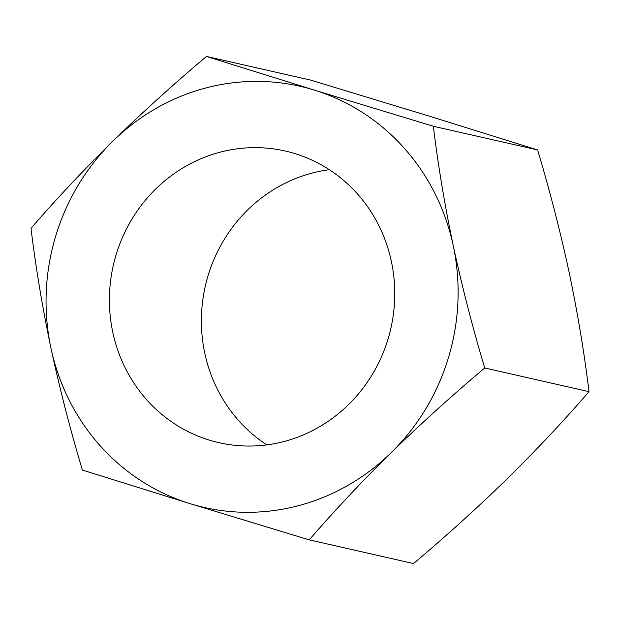 <?xml version="1.0" encoding="UTF-8"?>
<svg xmlns="http://www.w3.org/2000/svg" width="620" height="620" viewBox="0 0 620 620"><rect width="100%" height="100%" fill="white"/><g stroke="black" fill="none" stroke-linecap="round" stroke-linejoin="round"><path stroke-width="0.93" d="M295.05 153.636A149.552 142.313 102.8 0 1 389.585 333.568A149.552 142.313 102.8 0 1 218.961 442.68A149.552 142.313 102.8 0 1 209.118 440.053A149.552 142.313 102.8 0 1 114.584 260.121A149.552 142.313 102.8 0 1 285.208 151.009A149.552 142.313 102.8 0 1 295.05 153.636M309.256 539.873L190.038 503.649L82.39 470.053C70.293 429.753 59.807 389.027 50.91 347.882C42.307 306.714 35.673 266.863 31 228.338C55.947 199.438 83.266 170.353 112.956 141.081C143.026 111.809 174.204 83.599 206.476 56.443L314.131 90.04L433.341 126.263C438.03 164.881 444.664 204.732 453.259 245.807C462.171 287.045 472.665 327.771 484.732 367.978C452.383 395.196 421.205 423.406 391.212 452.608C361.452 481.949 334.134 511.035 309.256 539.873L413.525 563.557C445.873 536.339 477.043 508.121 507.044 478.919C536.804 449.585 564.122 420.492 589 391.662C584.311 353.044 577.677 313.193 569.09 272.118C560.17 230.873 549.677 190.154 537.61 149.947L429.962 116.351L310.744 80.127L206.476 56.443M391.212 452.608A215.962 205.507 102.8 0 1 190.038 503.649A215.962 205.507 102.8 0 1 50.91 347.882A215.962 205.507 102.8 0 1 112.956 141.081A215.962 205.507 102.8 0 1 314.131 90.04A215.962 205.507 102.8 0 1 453.259 245.807A215.962 205.507 102.8 0 1 391.212 452.608M266.825 444.881A149.552 142.313 102.8 0 1 205.29 286.215A149.552 142.313 102.8 0 1 329.329 169.702M484.732 367.978L589 391.662M433.341 126.263L537.61 149.947"/></g></svg>

